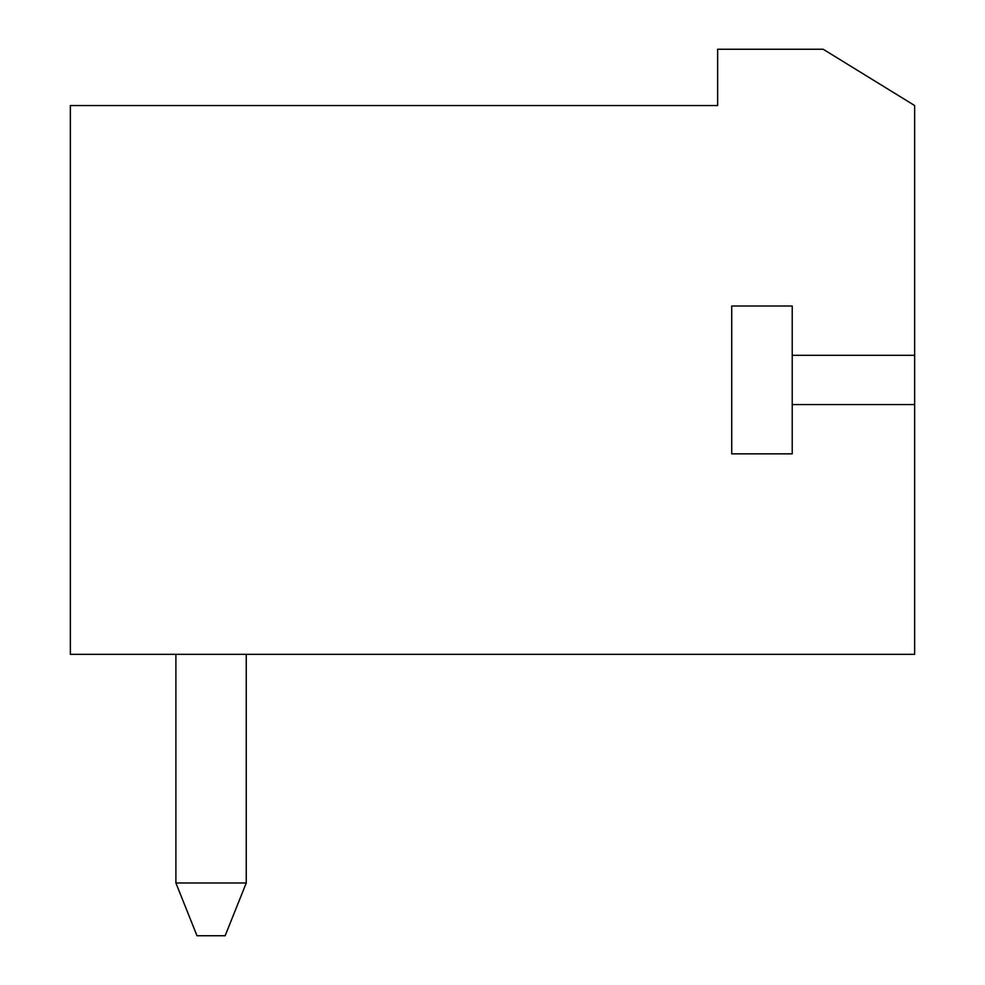 <?xml version="1.0" encoding="UTF-8"?>
<svg xmlns="http://www.w3.org/2000/svg" width="985" height="985" viewBox="0 0 985 985"><rect width="100%" height="100%" fill="white"/><g stroke="black" fill="none" stroke-linecap="round" stroke-linejoin="round"><path stroke-width="1.48" d="M823.177 49.25L914.646 105.53L914.646 654.323L70.354 654.323L70.354 105.53L717.646 105.53L717.646 49.25L823.177 49.25M792.223 355.302L792.223 453.851L731.72 453.851L731.72 306.015L792.223 306.015L792.223 355.302L914.646 355.302M792.223 404.552L914.646 404.552M175.896 865.396L175.896 654.323L175.896 882.979L246.25 882.979L246.25 654.323L246.25 865.396M246.25 882.979L225.146 935.75L197 935.75L175.896 882.979"/></g></svg>

